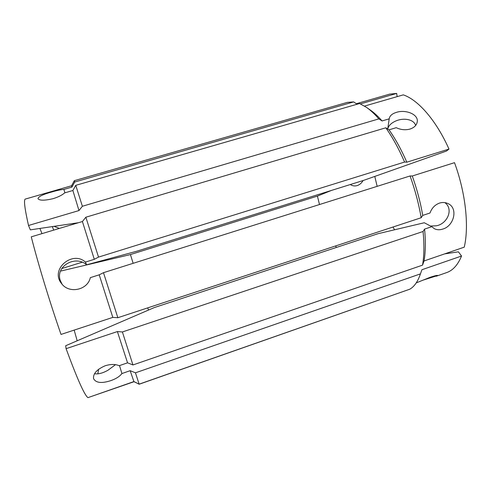 <?xml version="1.0" encoding="UTF-8"?>
<svg xmlns="http://www.w3.org/2000/svg" width="491" height="491" viewBox="0 0 491 491"><rect width="100%" height="100%" fill="white"/><g stroke="black" fill="none" stroke-linecap="round" stroke-linejoin="round"><path stroke-width="0.74" d="M415.638 125.469C413.723 118.84 402.577 117.57 395.028 121.351C390.934 123.302 388.504 125.856 387.724 129.01L389.246 118.57C389.805 115.729 392.199 113.666 396.415 112.371C405.726 109.192 419.019 114.452 417.178 122.179C416.466 125.408 414.066 127.703 409.979 129.078C405.357 130.281 400.773 129.82 396.237 127.678L389.032 129.833C395.458 138.941 401.386 149.718 406.818 162.183L404.584 162.048L98.525 257.1L94.297 259.322L85.428 262.077C72.38 250.183 49.824 269.442 61.516 283.51C68.887 294.072 87.656 290.218 90.332 277.636L99.219 274.825L112.813 317.389L117.846 317.72L421.168 217.734L422.726 215.402L429.993 213.008C431.798 208.08 434.958 204.778 439.488 203.096C442.36 202.2 445.092 202.317 447.682 203.446C458.508 207.699 454.212 225.983 442.765 229.082C439.66 230.089 436.861 229.966 434.351 228.702L431.798 226.689L424.586 229.088C425.758 241.4 425.58 252.024 424.052 260.966L422.536 265.14L132.944 364.954L127.55 362.824L119.172 365.703C115.324 364.052 110.671 364.07 105.203 365.752C96.905 369.336 93.026 373.633 93.56 378.647C95.88 382.949 101.643 383.606 110.856 380.617C116.048 378.794 119.736 376.437 121.921 373.547L130.152 370.693L135.461 372.81L139.131 384.158L409.825 289.193C414.042 286.769 417.405 282.147 419.928 275.322L421.922 269.731L419.928 275.322M430.564 226.038L436.382 225.792C447.326 223.871 453.88 209.184 444.895 202.623M363.07 180.547C361.757 182.824 360.026 184.42 357.878 185.334C355.601 186.23 353.379 186.138 351.212 185.058L350.335 184.524M78.45 222.718L30.35 229.862L28.515 225.486C24.642 208.325 23.593 199.512 25.36 199.058L71.582 185.745L71.895 187.114L63.855 189.428L64.959 192.803M63.855 189.428C60.945 189.618 56.962 190.453 51.899 191.95C43.018 194.375 38.372 196.609 37.967 198.671C39.464 200.653 44.485 200.666 53.034 198.695C58.288 197.044 62.173 195.105 64.677 192.883L72.871 190.508L78.99 210.559L82.378 206.263L378.856 118.883L382.084 120.946L389.21 118.84M98.587 369.275L97.85 373.872M59.368 228.425L54.071 226.339M52.365 226.59L53.691 230.126M115.514 364.666L107.873 370.306C102.613 373.215 98.169 374.345 94.542 373.712M416.233 282.89L430.196 277.268C434.866 275.746 437.383 275.15 437.751 275.476L422.536 280.3M62.087 284.215L60.203 280.287C55.366 266.061 75.546 254.829 86.637 264.802L136.639 251.263L363.358 180.461L446.423 151.068L448.989 149.074L406.818 162.183M72.871 190.508L75.761 185.334L82.378 206.263M99.219 274.825L103.484 272.677L117.846 317.72M28.515 225.486L78.99 210.559M389.032 129.833L385.797 127.795L85.851 217.218L82.408 221.533L94.297 259.322M82.408 221.533L31.271 236.828C37.917 263.158 49.794 302.235 61.019 334.432L112.813 317.389M75.761 185.334L359.59 103.515L366.409 107.32C370.447 110.131 374.596 113.986 378.856 118.883M366.409 107.32L370.202 109.959C374.062 112.648 378.027 116.312 382.084 120.946M103.484 272.677L410.071 175.962C415.079 189.943 418.78 203.863 421.168 217.734M410.071 175.962L412.274 175.999C416.982 189.182 420.468 202.31 422.726 215.402M61.774 268.552L82.255 262.194M405.014 290.881L139.174 384.232L134.055 381.703L88.981 397.28M133.141 263.323L130.434 254.565L60.491 271.124M148.497 310.06L147.736 307.869M77.185 340.779L74.172 330.105M319.494 204.538L317.419 196.093L130.434 254.565M336.378 247.446L335.568 245.948M71.582 185.745L74.325 180.682L74.73 182.032L71.895 187.114M85.851 217.218L98.525 257.1M130.152 370.693L133.908 381.575L139.131 384.158M424.586 229.088L423.052 231.494L122.394 331.965L132.944 364.954M122.394 331.965L117.386 331.566L127.55 362.824M117.386 331.566L66.082 348.678C77.339 379.169 84.63 395.488 87.969 397.636L133.908 381.575M66.082 348.678L65.69 345.732L154.235 307.593L377.91 233.734L424.279 222.754L431.798 226.689M357.092 104.239L353.655 101.913L74.73 182.032M74.325 180.682L347.364 102.367L353.655 101.913M385.797 127.795C392.585 137.394 398.845 148.81 404.584 162.048M423.052 231.494C424.328 244.543 424.156 255.756 422.536 265.14M73.803 223.411L72.889 224.381M41.981 233.624L39.906 228.438M377.149 186.347L374.786 176.416M331.578 190.385L317.419 196.093M421.922 269.731L461.546 256.02L458.404 251.828L444.65 253.89M394.555 229.794L393.027 227.008M356.337 103.724L389.737 94.106L396.685 93.425L397.139 96.641M364.525 106.081L403.289 94.861C418.037 99.771 436.118 120.203 448.989 149.074M461.546 256.02C457.864 264.913 452.886 270.443 446.607 272.609L436.235 276.237M412.274 175.999L454.506 162.668C465.689 193.006 469.187 226.351 464.253 247.157L424.052 260.966M396.685 93.425L360.437 103.883M135.461 372.81L420.425 273.88M86.637 264.802L85.428 262.077M121.921 373.547L119.509 365.586"/></g></svg>
